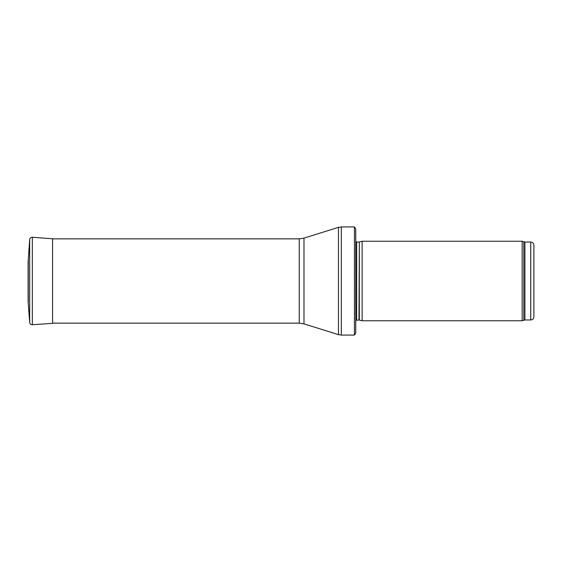 <?xml version="1.0" encoding="UTF-8"?>
<svg xmlns="http://www.w3.org/2000/svg" width="562" height="562" viewBox="0 0 562 562"><rect width="100%" height="100%" fill="white"/><g stroke="black" fill="none" stroke-linecap="round" stroke-linejoin="round"><path stroke-width="0.84" d="M533.9 316.785L533.9 245.215L533.9 316.785C533.71 318.717 532.65 319.778 530.718 319.968L524.915 319.968L522.168 320.762L362.118 320.762L362.118 241.238L522.168 241.238L522.168 320.762M359.315 320.01L359.315 241.99L358.985 319.968L362.118 320.762M358.985 319.968L355.753 320.347M355.753 229.148L355.753 332.852L354.446 335.078L354.446 226.922L355.753 229.148L355.753 323.944M354.446 335.078L341.31 335.078L338.457 334.643L303.993 323.874L299.251 323.15L52.568 323.15M53.348 238.85L32.336 237.262C30.812 237.29 29.927 238.063 29.681 239.56L28.269 259.728M28.262 302.328L28.262 259.672L28.1 301.429L29.681 322.44L29.681 239.56L28.269 259.672M28.1 301.429L28.107 260.796M533.9 245.215C533.71 243.283 532.65 242.222 530.718 242.032L530.718 319.968M530.718 242.032L524.915 242.032L524.915 319.968M524.915 242.032L523.826 241.843L523.826 320.157M358.985 242.032L356.659 242.032L356.659 319.968M354.446 226.922L341.31 226.922L341.31 335.078M299.251 323.15L299.251 238.85L303.993 238.126L338.457 227.357L338.457 334.643M303.993 238.126L303.993 323.874M52.568 238.667L52.568 323.333L53.348 323.15M32.336 237.262L32.336 324.738L52.568 323.333M523.826 241.843L522.168 241.238M359.315 241.99L362.118 241.238M356.659 242.032L355.753 241.653M338.457 227.357L341.31 226.922M299.251 238.85L52.568 238.85M32.336 324.738C30.812 324.71 29.927 323.944 29.681 322.44"/></g></svg>
